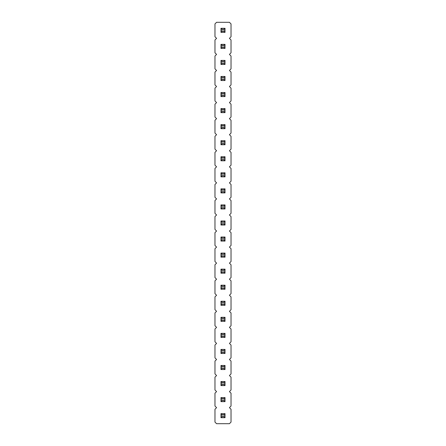 <?xml version="1.0" encoding="UTF-8"?>
<svg xmlns="http://www.w3.org/2000/svg" width="446" height="446" viewBox="0 0 446 446"><rect width="100%" height="100%" fill="white"/><g stroke="black" fill="none" stroke-linecap="round" stroke-linejoin="round"><path stroke-width="0.33" stroke-dasharray="2.23 1.67" d="M216.578 22.3L214.972 23.906L214.972 36.75L216.578 38.356L214.972 39.962L214.972 52.806L216.578 54.412L214.972 56.018L214.972 68.862L216.578 70.468L214.972 72.074L214.972 84.918L216.578 86.524L214.972 88.13L214.972 100.974L216.578 102.58L214.972 104.186L214.972 117.03L216.578 118.636L214.972 120.242L214.972 133.086L216.578 134.692L214.972 136.298L214.972 149.142L216.578 150.748L214.972 152.354L214.972 165.198L216.578 166.804L214.972 168.41L214.972 181.254L216.578 182.86L214.972 184.466L214.972 197.31L216.578 198.916L214.972 200.522L214.972 213.366L216.578 214.972L214.972 216.578L214.972 229.422L216.578 231.028L214.972 232.634L214.972 245.478L216.578 247.084L214.972 248.69L214.972 261.534L216.578 263.14L214.972 264.746L214.972 277.59L216.578 279.196L214.972 280.802L214.972 293.646L216.578 295.252L214.972 296.858L214.972 309.702L216.578 311.308L214.972 312.914L214.972 325.758L216.578 327.364L214.972 328.97L214.972 341.814L216.578 343.42L214.972 345.026L214.972 357.87L216.578 359.476L214.972 361.082L214.972 373.926L216.578 375.532L214.972 377.138L214.972 389.982L216.578 391.588L214.972 393.194L214.972 406.038L216.578 407.644L214.972 409.25L214.972 422.094L216.578 423.7L229.422 423.7L231.028 422.094L231.028 409.25L229.422 407.644L231.028 406.038L231.028 393.194L229.422 391.588L231.028 389.982L231.028 377.138L229.422 375.532L231.028 373.926L231.028 361.082L229.422 359.476L231.028 357.87L231.028 345.026L229.422 343.42L231.028 341.814L231.028 328.97L229.422 327.364L231.028 325.758L231.028 312.914L229.422 311.308L231.028 309.702L231.028 296.858L229.422 295.252L231.028 293.646L231.028 280.802L229.422 279.196L231.028 277.59L231.028 264.746L229.422 263.14L231.028 261.534L231.028 248.69L229.422 247.084L231.028 245.478L231.028 232.634L229.422 231.028L231.028 229.422L231.028 216.578L229.422 214.972L231.028 213.366L231.028 200.522L229.422 198.916L231.028 197.31L231.028 184.466L229.422 182.86L231.028 181.254L231.028 168.41L229.422 166.804L231.028 165.198L231.028 152.354L229.422 150.748L231.028 149.142L231.028 136.298L229.422 134.692L231.028 133.086L231.028 120.242L229.422 118.636L231.028 117.03L231.028 104.186L229.422 102.58L231.028 100.974L231.028 88.13L229.422 86.524L231.028 84.918L231.028 72.074L229.422 70.468L231.028 68.862L231.028 56.018L229.422 54.412L231.028 52.806L231.028 39.962L229.422 38.356L231.028 36.75L231.028 23.906L229.422 22.3L216.578 22.3M225.024 253.088L225.024 257.136L220.976 257.136L225.024 257.136L225.024 253.088L220.976 253.088L225.024 253.088L220.976 253.088L221.991 254.103L224.009 254.103L225.024 253.088L225.024 257.136L220.976 257.136L220.976 253.088M225.024 237.032L225.024 241.08L220.976 241.08L225.024 241.08L225.024 237.032L220.976 237.032L225.024 237.032L220.976 237.032L221.991 238.047L224.009 238.047L225.024 237.032L225.024 241.08L220.976 241.08L220.976 237.032M225.024 220.976L225.024 225.024L220.976 225.024L225.024 225.024L225.024 220.976L220.976 220.976L225.024 220.976L220.976 220.976L221.991 221.991L224.009 221.991L225.024 220.976L225.024 225.024L220.976 225.024L220.976 220.976M225.024 172.808L225.024 176.856L220.976 176.856L225.024 176.856L225.024 172.808L220.976 172.808L225.024 172.808L220.976 172.808L221.991 173.823L224.009 173.823L225.024 172.808L225.024 176.856L220.976 176.856L220.976 172.808M225.024 188.864L225.024 192.912L220.976 192.912L220.976 188.864L225.024 188.864L220.976 188.864L221.991 189.879L224.009 189.879L225.024 188.864L220.976 188.864L220.976 192.912L225.024 192.912L225.024 188.864L225.024 192.912L220.976 192.912L220.976 188.864M225.024 204.92L225.024 208.968L220.976 208.968L225.024 208.968L225.024 204.92L220.976 204.92L225.024 204.92L220.976 204.92L221.991 205.935L224.009 205.935L225.024 204.92L225.024 208.968L220.976 208.968L220.976 204.92M225.024 301.256L225.024 305.304L220.976 305.304L225.024 305.304L225.024 301.256L220.976 301.256L225.024 301.256L220.976 301.256L221.991 302.271L224.009 302.271L225.024 301.256L225.024 305.304L220.976 305.304L220.976 301.256M225.024 285.2L225.024 289.248L220.976 289.248L225.024 289.248L225.024 285.2L220.976 285.2L225.024 285.2L220.976 285.2L221.991 286.215L224.009 286.215L225.024 285.2L225.024 289.248L220.976 289.248L220.976 285.2M225.024 269.144L225.024 273.192L220.976 273.192L225.024 273.192L225.024 269.144L220.976 269.144L225.024 269.144L220.976 269.144L221.991 270.159L224.009 270.159L225.024 269.144L225.024 273.192L220.976 273.192L220.976 269.144M225.024 333.368L225.024 337.416L220.976 337.416L225.024 337.416L225.024 333.368L220.976 333.368L225.024 333.368L220.976 333.368L221.991 334.383L224.009 334.383L225.024 333.368L225.024 337.416L220.976 337.416L220.976 333.368M225.024 317.312L225.024 321.36L220.976 321.36L225.024 321.36L225.024 317.312L220.976 317.312L225.024 317.312L220.976 317.312L221.991 318.327L224.009 318.327L225.024 317.312L225.024 321.36L220.976 321.36L220.976 317.312M225.024 28.304L225.024 32.352L220.976 32.352L225.024 32.352L225.024 28.304L220.976 28.304L225.024 28.304L220.976 28.304L221.991 29.319L224.009 29.319L225.024 28.304L225.024 32.352L220.976 32.352L220.976 28.304M225.024 44.36L225.024 48.408L220.976 48.408L225.024 48.408L225.024 44.36L220.976 44.36L225.024 44.36L220.976 44.36L221.991 45.375L224.009 45.375L225.024 44.36L225.024 48.408L220.976 48.408L220.976 44.36M225.024 60.416L225.024 64.464L220.976 64.464L225.024 64.464L225.024 60.416L220.976 60.416L225.024 60.416L220.976 60.416L221.991 61.431L224.009 61.431L225.024 60.416L225.024 64.464L220.976 64.464L220.976 60.416M225.024 76.472L225.024 80.52L220.976 80.52L225.024 80.52L225.024 76.472L220.976 76.472L225.024 76.472L220.976 76.472L221.991 77.487L224.009 77.487L225.024 76.472L225.024 80.52L220.976 80.52L220.976 76.472M225.024 140.696L225.024 144.744L220.976 144.744L225.024 144.744L225.024 140.696L220.976 140.696L225.024 140.696L220.976 140.696L221.991 141.711L224.009 141.711L225.024 140.696L225.024 144.744L220.976 144.744L220.976 140.696M225.024 124.64L225.024 128.688L220.976 128.688L220.976 124.64L225.024 124.64L220.976 124.64L221.991 125.655L224.009 125.655L225.024 124.64L220.976 124.64L220.976 128.688L225.024 128.688L225.024 124.64L225.024 128.688L220.976 128.688L220.976 124.64M225.024 92.528L225.024 96.576L220.976 96.576L220.976 92.528L225.024 92.528L220.976 92.528L221.991 93.543L224.009 93.543L225.024 92.528L220.976 92.528L220.976 96.576L225.024 96.576L225.024 92.528L225.024 96.576L220.976 96.576L220.976 92.528M225.024 108.584L225.024 112.632L220.976 112.632L225.024 112.632L225.024 108.584L220.976 108.584L225.024 108.584L220.976 108.584L221.991 109.599L224.009 109.599L225.024 108.584L225.024 112.632L220.976 112.632L220.976 108.584M225.024 156.752L225.024 160.8L220.976 160.8L220.976 156.752L225.024 156.752L220.976 156.752L221.991 157.767L224.009 157.767L225.024 156.752L220.976 156.752L220.976 160.8L225.024 160.8L225.024 156.752L225.024 160.8L220.976 160.8L220.976 156.752M225.024 413.648L225.024 417.696L220.976 417.696L225.024 417.696L225.024 413.648L220.976 413.648L225.024 413.648L220.976 413.648L221.991 414.663L224.009 414.663L225.024 413.648L225.024 417.696L220.976 417.696L220.976 413.648M225.024 397.592L225.024 401.64L220.976 401.64L225.024 401.64L225.024 397.592L220.976 397.592L225.024 397.592L220.976 397.592L221.991 398.607L224.009 398.607L225.024 397.592L225.024 401.64L220.976 401.64L220.976 397.592M225.024 365.48L225.024 369.528L220.976 369.528L225.024 369.528L225.024 365.48L220.976 365.48L225.024 365.48L220.976 365.48L221.991 366.495L224.009 366.495L225.024 365.48L225.024 369.528L220.976 369.528L220.976 365.48M225.024 381.536L225.024 385.584L220.976 385.584L225.024 385.584L225.024 381.536L220.976 381.536L225.024 381.536L220.976 381.536L221.991 382.551L224.009 382.551L225.024 381.536L225.024 385.584L220.976 385.584L220.976 381.536M225.024 349.424L225.024 353.472L220.976 353.472L225.024 353.472L225.024 349.424L220.976 349.424L225.024 349.424L220.976 349.424L221.991 350.439L224.009 350.439L225.024 349.424L225.024 353.472L220.976 353.472L220.976 349.424M225.024 257.136L224.009 256.121L224.009 254.103M220.976 257.136L221.991 256.121L221.991 254.103M221.991 256.121L224.009 256.121M220.976 241.08L221.991 240.065L221.991 238.047M225.024 241.08L224.009 240.065L224.009 238.047M221.991 240.065L224.009 240.065M225.024 225.024L224.009 224.009L224.009 221.991M220.976 225.024L221.991 224.009L221.991 221.991M221.991 224.009L224.009 224.009M225.024 176.856L224.009 175.841L224.009 173.823M220.976 176.856L221.991 175.841L221.991 173.823M221.991 175.841L224.009 175.841M220.976 192.912L221.991 191.897L224.009 191.897L224.009 189.879M225.024 192.912L224.009 191.897M221.991 191.897L221.991 189.879M225.024 208.968L224.009 207.953L224.009 205.935M220.976 208.968L221.991 207.953L221.991 205.935M221.991 207.953L224.009 207.953M220.976 305.304L221.991 304.289L221.991 302.271M225.024 305.304L224.009 304.289L224.009 302.271M221.991 304.289L224.009 304.289M220.976 289.248L221.991 288.233L221.991 286.215M225.024 289.248L224.009 288.233L224.009 286.215M221.991 288.233L224.009 288.233M225.024 273.192L224.009 272.177L224.009 270.159M220.976 273.192L221.991 272.177L221.991 270.159M221.991 272.177L224.009 272.177M220.976 337.416L221.991 336.401L221.991 334.383M225.024 337.416L224.009 336.401L224.009 334.383M221.991 336.401L224.009 336.401M225.024 321.36L224.009 320.345L224.009 318.327M220.976 321.36L221.991 320.345L221.991 318.327M221.991 320.345L224.009 320.345M220.976 32.352L221.991 31.337L221.991 29.319M225.024 32.352L224.009 31.337L224.009 29.319M221.991 31.337L224.009 31.337M225.024 48.408L224.009 47.393L224.009 45.375M220.976 48.408L221.991 47.393L221.991 45.375M221.991 47.393L224.009 47.393M220.976 64.464L221.991 63.449L221.991 61.431M225.024 64.464L224.009 63.449L224.009 61.431M221.991 63.449L224.009 63.449M225.024 80.52L224.009 79.505L224.009 77.487M220.976 80.52L221.991 79.505L221.991 77.487M221.991 79.505L224.009 79.505M220.976 144.744L221.991 143.729L221.991 141.711M225.024 144.744L224.009 143.729L224.009 141.711M221.991 143.729L224.009 143.729M220.976 128.688L221.991 127.673L224.009 127.673L224.009 125.655M225.024 128.688L224.009 127.673M221.991 127.673L221.991 125.655M220.976 96.576L221.991 95.561L224.009 95.561L224.009 93.543M225.024 96.576L224.009 95.561M221.991 95.561L221.991 93.543M220.976 112.632L221.991 111.617L221.991 109.599M225.024 112.632L224.009 111.617L224.009 109.599M221.991 111.617L224.009 111.617M220.976 160.8L221.991 159.785L224.009 159.785L224.009 157.767M225.024 160.8L224.009 159.785M221.991 159.785L221.991 157.767M225.024 417.696L224.009 416.681L224.009 414.663M220.976 417.696L221.991 416.681L221.991 414.663M221.991 416.681L224.009 416.681M225.024 401.64L224.009 400.625L224.009 398.607M220.976 401.64L221.991 400.625L221.991 398.607M221.991 400.625L224.009 400.625M220.976 369.528L221.991 368.513L221.991 366.495M225.024 369.528L224.009 368.513L224.009 366.495M221.991 368.513L224.009 368.513M225.024 385.584L224.009 384.569L224.009 382.551M220.976 385.584L221.991 384.569L221.991 382.551M221.991 384.569L224.009 384.569M225.024 353.472L224.009 352.457L224.009 350.439M220.976 353.472L221.991 352.457L221.991 350.439M221.991 352.457L224.009 352.457"/><path stroke-width="0.67" d="M216.578 22.3L214.972 23.906L214.972 36.75L216.578 38.356L214.972 39.962L214.972 52.806L216.578 54.412L214.972 56.018L214.972 68.862L216.578 70.468L214.972 72.074L214.972 84.918L216.578 86.524L214.972 88.13L214.972 100.974L216.578 102.58L214.972 104.186L214.972 117.03L216.578 118.636L214.972 120.242L214.972 133.086L216.578 134.692L214.972 136.298L214.972 149.142L216.578 150.748L214.972 152.354L214.972 165.198L216.578 166.804L214.972 168.41L214.972 181.254L216.578 182.86L214.972 184.466L214.972 197.31L216.578 198.916L214.972 200.522L214.972 213.366L216.578 214.972L214.972 216.578L214.972 229.422L216.578 231.028L214.972 232.634L214.972 245.478L216.578 247.084L214.972 248.69L214.972 261.534L216.578 263.14L214.972 264.746L214.972 277.59L216.578 279.196L214.972 280.802L214.972 293.646L216.578 295.252L214.972 296.858L214.972 309.702L216.578 311.308L214.972 312.914L214.972 325.758L216.578 327.364L214.972 328.97L214.972 341.814L216.578 343.42L214.972 345.026L214.972 357.87L216.578 359.476L214.972 361.082L214.972 373.926L216.578 375.532L214.972 377.138L214.972 389.982L216.578 391.588L214.972 393.194L214.972 406.038L216.578 407.644L214.972 409.25L214.972 422.094L216.578 423.7L229.422 423.7L231.028 422.094L231.028 409.25L229.422 407.644L231.028 406.038L231.028 393.194L229.422 391.588L231.028 389.982L231.028 377.138L229.422 375.532L231.028 373.926L231.028 361.082L229.422 359.476L231.028 357.87L231.028 345.026L229.422 343.42L231.028 341.814L231.028 328.97L229.422 327.364L231.028 325.758L231.028 312.914L229.422 311.308L231.028 309.702L231.028 296.858L229.422 295.252L231.028 293.646L231.028 280.802L229.422 279.196L231.028 277.59L231.028 264.746L229.422 263.14L231.028 261.534L231.028 248.69L229.422 247.084L231.028 245.478L231.028 232.634L229.422 231.028L231.028 229.422L231.028 216.578L229.422 214.972L231.028 213.366L231.028 200.522L229.422 198.916L231.028 197.31L231.028 184.466L229.422 182.86L231.028 181.254L231.028 168.41L229.422 166.804L231.028 165.198L231.028 152.354L229.422 150.748L231.028 149.142L231.028 136.298L229.422 134.692L231.028 133.086L231.028 120.242L229.422 118.636L231.028 117.03L231.028 104.186L229.422 102.58L231.028 100.974L231.028 88.13L229.422 86.524L231.028 84.918L231.028 72.074L229.422 70.468L231.028 68.862L231.028 56.018L229.422 54.412L231.028 52.806L231.028 39.962L229.422 38.356L231.028 36.75L231.028 23.906L229.422 22.3L216.578 22.3M225.024 257.136L225.024 253.088L224.009 254.103L224.009 256.121L225.024 257.136L220.976 257.136L220.976 253.088L225.024 253.088M220.976 237.032L225.024 237.032L224.009 238.047L221.991 238.047L220.976 237.032L220.976 241.08L225.024 241.08L225.024 237.032M225.024 225.024L225.024 220.976L224.009 221.991L224.009 224.009L225.024 225.024L220.976 225.024L220.976 220.976L225.024 220.976M225.024 176.856L225.024 172.808L224.009 173.823L224.009 175.841L225.024 176.856L220.976 176.856L220.976 172.808L225.024 172.808M225.024 188.864L220.976 188.864L220.976 192.912L225.024 192.912L225.024 188.864L224.009 189.879L224.009 191.897L225.024 192.912M225.024 208.968L225.024 204.92L224.009 205.935L224.009 207.953L225.024 208.968L220.976 208.968L220.976 204.92L225.024 204.92M220.976 301.256L225.024 301.256L224.009 302.271L221.991 302.271L220.976 301.256L220.976 305.304L225.024 305.304L225.024 301.256M220.976 285.2L225.024 285.2L224.009 286.215L221.991 286.215L220.976 285.2L220.976 289.248L225.024 289.248L225.024 285.2M225.024 273.192L225.024 269.144L224.009 270.159L224.009 272.177L225.024 273.192L220.976 273.192L220.976 269.144L225.024 269.144M220.976 333.368L225.024 333.368L224.009 334.383L221.991 334.383L220.976 333.368L220.976 337.416L225.024 337.416L225.024 333.368M225.024 321.36L225.024 317.312L224.009 318.327L224.009 320.345L225.024 321.36L220.976 321.36L220.976 317.312L225.024 317.312M220.976 28.304L225.024 28.304L224.009 29.319L221.991 29.319L220.976 28.304L220.976 32.352L225.024 32.352L225.024 28.304M225.024 48.408L225.024 44.36L224.009 45.375L224.009 47.393L225.024 48.408L220.976 48.408L220.976 44.36L225.024 44.36M220.976 60.416L225.024 60.416L224.009 61.431L221.991 61.431L220.976 60.416L220.976 64.464L225.024 64.464L225.024 60.416M225.024 80.52L225.024 76.472L224.009 77.487L224.009 79.505L225.024 80.52L220.976 80.52L220.976 76.472L225.024 76.472M220.976 140.696L225.024 140.696L224.009 141.711L221.991 141.711L220.976 140.696L220.976 144.744L225.024 144.744L225.024 140.696M225.024 124.64L220.976 124.64L220.976 128.688L225.024 128.688L225.024 124.64L224.009 125.655L224.009 127.673L225.024 128.688M225.024 92.528L220.976 92.528L220.976 96.576L225.024 96.576L225.024 92.528L224.009 93.543L224.009 95.561L225.024 96.576M220.976 108.584L225.024 108.584L224.009 109.599L221.991 109.599L220.976 108.584L220.976 112.632L225.024 112.632L225.024 108.584M225.024 156.752L220.976 156.752L220.976 160.8L225.024 160.8L225.024 156.752L224.009 157.767L224.009 159.785L225.024 160.8M225.024 417.696L225.024 413.648L224.009 414.663L224.009 416.681L225.024 417.696L220.976 417.696L220.976 413.648L225.024 413.648M225.024 401.64L225.024 397.592L224.009 398.607L224.009 400.625L225.024 401.64L220.976 401.64L220.976 397.592L225.024 397.592M220.976 365.48L225.024 365.48L224.009 366.495L221.991 366.495L220.976 365.48L220.976 369.528L225.024 369.528L225.024 365.48M225.024 385.584L225.024 381.536L224.009 382.551L224.009 384.569L225.024 385.584L220.976 385.584L220.976 381.536L225.024 381.536M225.024 353.472L225.024 349.424L224.009 350.439L224.009 352.457L225.024 353.472L220.976 353.472L220.976 349.424L225.024 349.424M220.976 253.088L221.991 254.103L224.009 254.103M220.976 257.136L221.991 256.121L221.991 254.103M221.991 256.121L224.009 256.121M220.976 241.08L221.991 240.065L221.991 238.047M225.024 241.08L224.009 240.065L224.009 238.047M221.991 240.065L224.009 240.065M220.976 220.976L221.991 221.991L224.009 221.991M220.976 225.024L221.991 224.009L221.991 221.991M221.991 224.009L224.009 224.009M220.976 172.808L221.991 173.823L224.009 173.823M220.976 176.856L221.991 175.841L221.991 173.823M221.991 175.841L224.009 175.841M220.976 192.912L221.991 191.897L224.009 191.897M220.976 188.864L221.991 189.879L224.009 189.879M221.991 191.897L221.991 189.879M220.976 204.92L221.991 205.935L224.009 205.935M220.976 208.968L221.991 207.953L221.991 205.935M221.991 207.953L224.009 207.953M220.976 305.304L221.991 304.289L221.991 302.271M225.024 305.304L224.009 304.289L224.009 302.271M221.991 304.289L224.009 304.289M220.976 289.248L221.991 288.233L221.991 286.215M225.024 289.248L224.009 288.233L224.009 286.215M221.991 288.233L224.009 288.233M220.976 269.144L221.991 270.159L224.009 270.159M220.976 273.192L221.991 272.177L221.991 270.159M221.991 272.177L224.009 272.177M220.976 337.416L221.991 336.401L221.991 334.383M225.024 337.416L224.009 336.401L224.009 334.383M221.991 336.401L224.009 336.401M220.976 317.312L221.991 318.327L224.009 318.327M220.976 321.36L221.991 320.345L221.991 318.327M221.991 320.345L224.009 320.345M220.976 32.352L221.991 31.337L221.991 29.319M225.024 32.352L224.009 31.337L224.009 29.319M221.991 31.337L224.009 31.337M220.976 44.36L221.991 45.375L224.009 45.375M220.976 48.408L221.991 47.393L221.991 45.375M221.991 47.393L224.009 47.393M220.976 64.464L221.991 63.449L221.991 61.431M225.024 64.464L224.009 63.449L224.009 61.431M221.991 63.449L224.009 63.449M220.976 76.472L221.991 77.487L224.009 77.487M220.976 80.52L221.991 79.505L221.991 77.487M221.991 79.505L224.009 79.505M220.976 144.744L221.991 143.729L221.991 141.711M225.024 144.744L224.009 143.729L224.009 141.711M221.991 143.729L224.009 143.729M220.976 128.688L221.991 127.673L224.009 127.673M220.976 124.64L221.991 125.655L224.009 125.655M221.991 127.673L221.991 125.655M220.976 96.576L221.991 95.561L224.009 95.561M220.976 92.528L221.991 93.543L224.009 93.543M221.991 95.561L221.991 93.543M220.976 112.632L221.991 111.617L221.991 109.599M225.024 112.632L224.009 111.617L224.009 109.599M221.991 111.617L224.009 111.617M220.976 160.8L221.991 159.785L224.009 159.785M220.976 156.752L221.991 157.767L224.009 157.767M221.991 159.785L221.991 157.767M220.976 413.648L221.991 414.663L224.009 414.663M220.976 417.696L221.991 416.681L221.991 414.663M221.991 416.681L224.009 416.681M220.976 397.592L221.991 398.607L224.009 398.607M220.976 401.64L221.991 400.625L221.991 398.607M221.991 400.625L224.009 400.625M220.976 369.528L221.991 368.513L221.991 366.495M225.024 369.528L224.009 368.513L224.009 366.495M221.991 368.513L224.009 368.513M220.976 381.536L221.991 382.551L224.009 382.551M220.976 385.584L221.991 384.569L221.991 382.551M221.991 384.569L224.009 384.569M220.976 349.424L221.991 350.439L224.009 350.439M220.976 353.472L221.991 352.457L221.991 350.439M221.991 352.457L224.009 352.457"/></g></svg>
